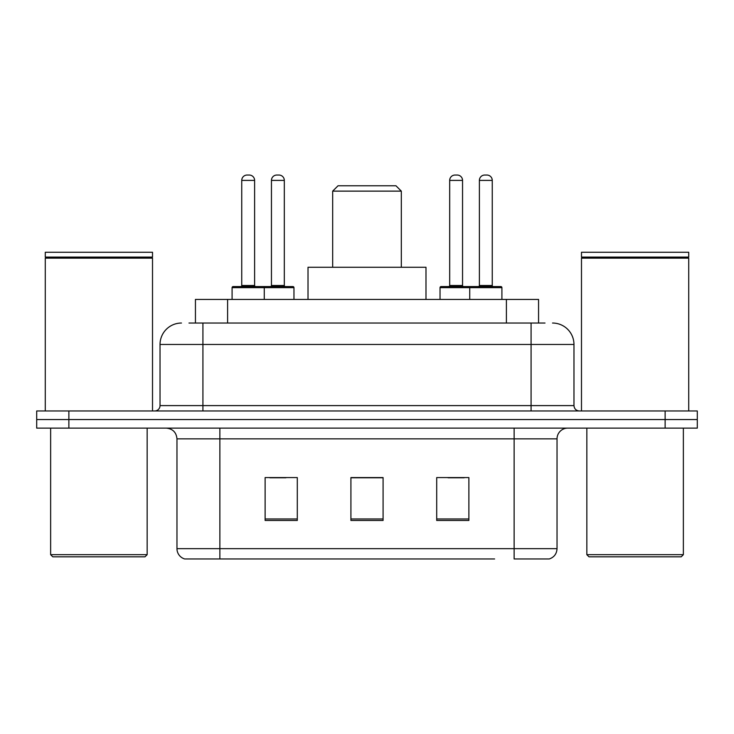 <?xml version="1.0" encoding="UTF-8"?>
<svg xmlns="http://www.w3.org/2000/svg" width="734" height="734" viewBox="0 0 734 734"><rect width="100%" height="100%" fill="white"/><g stroke="black" fill="none" stroke-linecap="round" stroke-linejoin="round"><path stroke-width="1.1" d="M188.987 323.033L202.923 323.033L188.987 323.033L195.437 323.033L195.437 299.435L538.563 299.435L538.563 323.033M181.472 323.033A21.451 21.451 0 0 0 160.03 344.475L160.03 405.608A5.358 5.358 0 0 1 154.663 410.967M552.528 323.033A21.451 21.451 0 0 1 573.97 344.475L202.923 344.475L202.923 323.033L545.013 323.033M573.97 344.475L573.97 405.608C574.291 408.866 576.08 410.655 579.337 410.967M68.868 410.967L36.7 410.967L36.7 419.545L68.868 419.545L36.7 419.545L36.7 428.124L68.868 428.124L68.868 419.545L665.132 419.545L68.868 419.545L68.868 410.967L665.132 410.967L665.132 419.545L697.3 419.545L665.132 419.545L665.132 428.124L68.868 428.124M665.132 428.124L697.3 428.124L697.3 410.967L665.132 410.967M239.385 558.959L185.225 558.959M557.033 548.665C556.73 553.803 554.161 557.234 549.307 558.959L514.13 558.959L514.13 548.665L557.033 548.665L557.033 438.849A10.726 10.726 0 0 1 567.758 428.124M184.693 558.959A10.726 10.726 0 0 1 176.967 548.665L176.967 438.849C176.334 432.335 172.756 428.766 166.242 428.124M468.879 520.461L468.879 477.568L436.702 477.568L436.702 520.461L468.879 520.461M297.298 520.461L297.298 477.568L265.121 477.568L265.121 520.461L297.298 520.461M383.084 520.461L383.084 477.568L350.916 477.568L350.916 520.461L383.084 520.461M494.615 558.959L219.87 558.959L219.87 548.665L514.13 548.665L514.13 438.849L176.967 438.849M269.837 477.779L285.93 477.779M448.07 477.779L464.163 477.779M383.084 477.779L350.916 477.779M145.011 556.812L52.784 556.812L50.637 554.675L147.158 554.675L145.011 556.812M50.637 428.124L50.637 554.675M147.158 428.124L147.158 554.675M45.279 258.148L45.82 257.616L151.984 257.616L152.516 258.148L45.279 258.148L45.279 410.967M152.516 258.148L152.516 410.967M151.984 257.616L152.516 257.074L45.279 257.074L45.82 257.616M152.516 257.074L152.516 252.257L45.279 252.257L45.279 257.074M332.685 191.124L401.314 191.124L395.956 185.766L338.044 185.766L332.685 191.124L332.685 267.268M401.314 191.124L401.314 267.268M425.986 299.435L425.986 267.268L308.014 267.268L308.014 299.435M681.216 556.812L588.989 556.812L586.842 554.675L683.363 554.675L681.216 556.812M586.842 428.124L586.842 554.675M683.363 428.124L683.363 554.675M581.484 258.148L582.016 257.616L688.18 257.616L688.721 258.148L581.484 258.148L581.484 410.967M688.721 258.148L688.721 410.967M688.18 257.616L688.721 257.074L581.484 257.074L582.016 257.616M688.721 257.074L688.721 252.257L581.484 252.257L581.484 257.074M262.873 286.572L292.894 286.572A1.073 1.073 0 0 1 293.967 287.645L232.091 287.645A1.073 1.073 0 0 1 233.164 286.572L263.194 286.572A1.073 1.073 0 0 1 264.268 287.645L264.268 299.435M254.615 180.399L241.743 180.399A5.358 5.358 0 0 1 247.101 175.041L249.248 175.041A5.358 5.358 0 0 1 254.615 180.399L254.615 285.498A1.073 1.073 0 0 0 255.689 286.572M241.743 180.399L241.743 285.498A1.073 1.073 0 0 1 240.669 286.572M232.091 287.645L232.091 299.435M501.909 287.645L469.732 287.645A1.073 1.073 0 0 1 470.806 286.572L500.836 286.572A1.073 1.073 0 0 1 501.909 287.645L501.909 299.435M492.257 180.399L479.385 180.399A5.358 5.358 0 0 1 484.752 175.041L486.899 175.041A5.358 5.358 0 0 1 492.257 180.399L492.257 285.498A1.073 1.073 0 0 0 493.331 286.572M479.385 180.399L479.385 285.498A1.073 1.073 0 0 1 478.311 286.572M470.806 286.572L441.106 286.572A1.073 1.073 0 0 0 440.033 287.645L469.732 287.645L469.732 299.435M271.452 180.399A5.358 5.358 0 0 1 276.81 175.041L278.957 175.041A5.358 5.358 0 0 1 284.315 180.399L271.452 180.399L271.452 285.498A1.073 1.073 0 0 1 270.378 286.572M284.315 180.399L284.315 285.498A1.073 1.073 0 0 0 285.388 286.572M293.967 287.645L293.967 299.435M472.201 287.645A1.073 1.073 0 0 0 471.127 286.572M449.685 180.399A5.358 5.358 0 0 1 455.043 175.041L457.19 175.041A5.358 5.358 0 0 1 462.548 180.399L449.685 180.399L449.685 285.498A1.073 1.073 0 0 1 448.612 286.572M462.548 180.399L462.548 285.498A1.073 1.073 0 0 0 463.622 286.572M440.033 287.645L440.033 299.435M227.604 323.033L227.604 299.435M506.396 323.033L506.396 299.435M202.923 410.967L202.923 344.475L160.03 344.475M160.03 405.608L573.97 405.608M531.077 323.033L531.077 410.967M514.13 428.124L514.13 438.849L557.033 438.849M176.967 548.665L219.87 548.665L219.87 428.124M383.084 518.966L350.916 518.966M297.298 518.966L265.121 518.966M468.879 518.966L436.702 518.966M241.743 285.498L254.615 285.498M479.385 285.498L492.257 285.498M271.452 285.498L284.315 285.498M449.685 285.498L462.548 285.498"/></g></svg>
